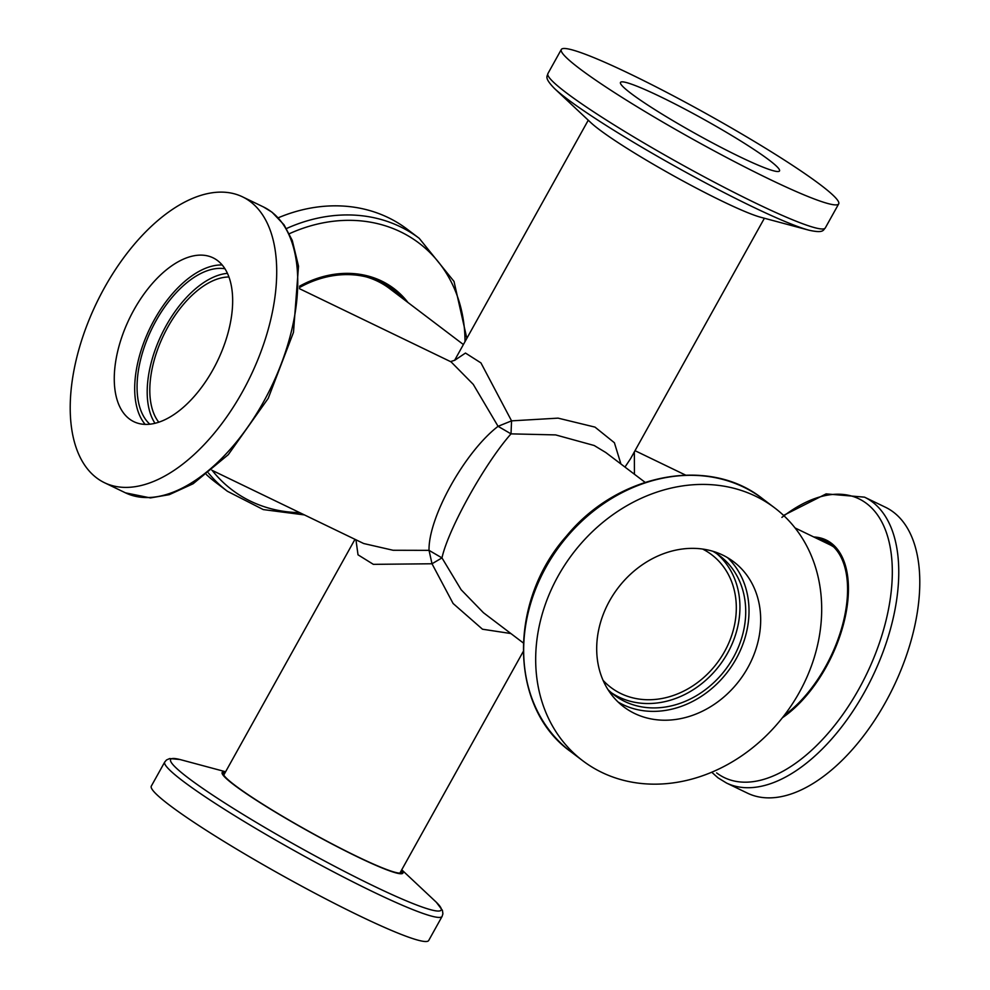 <?xml version="1.0" encoding="UTF-8"?>
<svg xmlns="http://www.w3.org/2000/svg" width="990" height="990" viewBox="0 0 990 990"><rect width="100%" height="100%" fill="white"/><g stroke="black" fill="none" stroke-linecap="round" stroke-linejoin="round"><path stroke-width="1.49" d="M510.877 633.538L482.489 629.219L453.111 603.504L432.011 563.768L373.366 564.35L358.021 554.821L355.942 539.785M483.467 612.748L461.142 589.743L441.973 557.902L432.011 563.768L429.029 550.353L393.092 550.267L363.677 543.522L211.86 470.225M605.781 452.517L594.21 445.512L555.638 434.907L511.013 433.868C484.692 463.592 448.235 529.13 441.973 557.902L429.029 550.353C428.262 517.485 464.731 451.96 498.069 426.319L473.257 384.368L451.069 361.87M833.753 547.024A100.794 54.128 -64.2 0 0 829.818 544.723L795.057 527.942M634.343 451.886L634.441 474.247M463.394 344.545L389.664 288.635A100.794 84.534 127.2 0 0 377.586 281.234A100.794 84.534 127.2 0 0 366.436 276.94M158.796 422.223A83.333 44.748 115.8 0 1 167.842 327.084A83.333 44.748 115.8 0 1 228.913 276.99M620.928 464.001L614.394 442.74L594.99 427.111L558.075 418.139L511.558 420.861L511.013 433.868L498.069 426.319L511.558 420.861L480.954 362.922L465.473 353.059L454.583 360.385M603.071 680.34A83.333 69.882 127.2 0 0 610.88 687.456A83.333 69.882 127.2 0 0 716.921 663.288A83.333 69.882 127.2 0 0 711.587 554.66A83.333 69.882 127.2 0 0 702.628 549.054M630.383 458.964L624.975 467.07M278.264 217.775A158.722 133.118 -52.8 0 1 407.224 229.235L419.24 238.343A158.722 133.118 -52.8 0 0 286.469 228.542M208.445 473.01A158.722 133.118 -52.8 0 0 227.428 491.288L215.412 482.18A158.722 133.118 -52.8 0 1 206.427 474.594M299.549 286.209A103.43 86.749 -52.8 0 1 407.954 302.507M391.83 288.635A102.106 85.635 -52.8 0 1 400.616 296.938M299.524 287.533A102.106 85.635 -52.8 0 1 393.216 289.662A102.106 85.635 -52.8 0 1 403.363 299.017M217.54 260.568A91.006 48.869 115.8 0 1 215.276 365.397A91.006 48.869 115.8 0 1 133.898 421.703A91.006 48.869 115.8 0 1 129.455 318.508A91.006 48.869 115.8 0 1 213.023 257.808A91.006 48.869 115.8 0 1 217.54 260.568M96.587 477.873A158.722 85.239 -64.2 0 0 104.445 482.699A158.722 85.239 -64.2 0 0 250.222 376.819A158.722 85.239 -64.2 0 0 242.476 196.824A158.722 85.239 -64.2 0 0 100.534 295.045A158.722 85.239 -64.2 0 0 96.587 477.873M222.156 264.974A91.006 48.869 -64.2 0 0 149.874 328.371A91.006 48.869 -64.2 0 0 145.184 424.401M149.874 424.215A87.355 46.914 115.8 0 1 151.631 329.225A87.355 46.914 115.8 0 1 224.928 268.76M227.428 273.364A87.355 46.914 -64.2 0 0 161.766 334.113A87.355 46.914 -64.2 0 0 155.022 423.312M634.615 713.481A91.006 76.317 -52.8 0 1 623.7 706.798A91.006 76.317 -52.8 0 1 617.871 588.171A91.006 76.317 -52.8 0 1 733.677 561.775A91.006 76.317 -52.8 0 1 743.886 674.178A91.006 76.317 -52.8 0 1 634.615 713.481M755.556 496.176A158.722 133.118 127.2 0 0 564.968 564.721A158.722 133.118 127.2 0 0 582.776 760.765A158.722 133.118 127.2 0 0 784.748 714.731A158.722 133.118 127.2 0 0 774.588 507.821A158.722 133.118 127.2 0 0 755.556 496.176M618.119 702.046A91.006 76.317 127.2 0 0 622.945 704.633A91.006 76.317 127.2 0 0 729.766 668.943A91.006 76.317 127.2 0 0 727.588 557.692M712.825 551.269A87.355 73.26 -52.8 0 1 719.804 555.848A87.355 73.26 -52.8 0 1 729.605 663.733A87.355 73.26 -52.8 0 1 624.715 701.452A87.355 73.26 -52.8 0 1 614.245 695.042A87.355 73.26 -52.8 0 1 607.947 689.572M611.412 692.765A87.355 73.26 127.2 0 0 618.923 697.071A87.355 73.26 127.2 0 0 722.613 661.147A87.355 73.26 127.2 0 0 716.847 553.732M769.131 160.071A91.006 8.267 -150.9 0 1 779.514 170.948A91.006 8.267 -150.9 0 1 695.982 133.91A91.006 8.267 -150.9 0 1 620.482 82.43A91.006 8.267 -150.9 0 1 681.516 107.328A91.006 8.267 -150.9 0 1 769.131 160.071M579.422 68.483A158.722 14.417 29.1 0 0 732.229 160.467A158.722 14.417 29.1 0 0 838.691 203.891A158.722 14.417 29.1 0 0 707.009 114.098A158.722 14.417 29.1 0 0 561.305 49.5A158.722 14.417 29.1 0 0 579.422 68.483M825.276 227.972A158.722 14.417 29.1 0 1 718.827 184.561A158.722 14.417 29.1 0 1 566.008 92.565A158.722 14.417 29.1 0 1 547.903 73.594C547.544 76.366 543.56 77.331 554.598 88.617L590.906 122.698A103.43 9.393 29.1 0 0 598.876 129.269A103.43 9.393 29.1 0 0 682.927 180.947A103.43 9.393 29.1 0 0 760.877 217.305L808.966 230.2C824.385 233.64 823.111 229.73 825.276 227.972L838.691 203.891M893.413 512.127A158.722 85.239 115.8 0 1 889.466 694.955A158.722 85.239 115.8 0 1 747.524 793.176L726.499 783.028A158.722 85.239 115.8 0 0 868.44 684.795A158.722 85.239 115.8 0 0 872.388 501.967A158.722 85.239 115.8 0 0 864.518 497.153L885.555 507.301A158.722 85.239 115.8 0 1 893.413 512.127M813.743 536.976A103.43 55.551 115.8 0 1 831.266 543.163A103.43 55.551 115.8 0 1 842.837 626.645A103.43 55.551 115.8 0 1 782.409 717.75M821.898 540.899A102.106 54.834 115.8 0 1 827.925 542.483M817.072 538.572A102.106 54.834 115.8 0 1 825.573 541.208A102.106 54.834 115.8 0 1 830.622 544.314A102.106 54.834 115.8 0 1 842.416 625.383A102.106 54.834 115.8 0 1 784.278 715.349M428.695 940.5A158.722 14.417 -150.9 0 1 282.992 875.903A158.722 14.417 -150.9 0 1 151.309 786.11L164.724 762.028A158.722 14.417 -150.9 0 0 182.828 780.999A158.722 14.417 -150.9 0 0 335.647 872.994A158.722 14.417 -150.9 0 0 442.097 916.406L428.695 940.5M401.643 869.962A103.43 9.393 -150.9 0 1 307.989 831.006A103.43 9.393 -150.9 0 1 225.51 771.928M401.346 870.507A102.106 9.269 -150.9 0 1 401.779 872.45A102.106 9.269 -150.9 0 1 308.038 830.895A102.106 9.269 -150.9 0 1 223.332 773.128A102.106 9.269 -150.9 0 1 225.213 772.472M299.76 512.659A154.799 129.826 -52.8 0 1 212.169 470.374M289.315 233.727A154.799 129.826 -52.8 0 1 465.015 341.637M263.501 206.972L272.002 212.182L284.019 224.792L292.273 240.446L298.51 266.162L293.486 332.355L268.228 398.339L228.294 454.657L193.137 483.739L169.278 494.666L150.418 497.921L125.483 492.847A158.722 85.239 -64.2 0 0 267.424 394.626A158.722 85.239 -64.2 0 0 271.371 211.798A158.722 85.239 -64.2 0 0 263.501 206.972L242.476 196.824M570.76 751.658C509.305 708.073 507.697 601.883 566.528 536.011C617.587 473.517 708.914 455.746 762.572 498.713A158.722 133.118 127.2 0 0 743.54 487.068A158.722 133.118 127.2 0 0 552.952 555.613A158.722 133.118 127.2 0 0 570.76 751.658L582.776 760.765M554.524 88.543A154.799 14.058 29.1 0 0 566.515 98.456A154.799 14.058 29.1 0 0 692.319 175.787A154.799 14.058 29.1 0 0 808.966 230.2M781.89 517.399A154.799 83.135 115.8 0 1 866.596 503.514A154.799 83.135 115.8 0 1 858.8 689.151A154.799 83.135 115.8 0 1 716.649 772.918M435.476 901.457A154.799 14.058 -150.9 0 1 359.494 879.046A154.799 14.058 -150.9 0 1 188.286 777.991A154.799 14.058 -150.9 0 1 181.034 759.8L225.609 771.755M354.977 539.315L223.765 775.071M523.165 651.643L399.898 873.106M451.118 361.894L299.5 288.696M483.801 612.996L523.289 642.943M605.595 452.368L645.084 482.328M685.538 475.076L635.023 450.685M454.682 360.286L450.45 361.622M588.258 120.211L454.571 360.397M764.391 218.246L630.432 458.914M466.835 338.357L454.014 281.432L419.24 238.343M227.428 491.288L263.291 509.59L304.462 514.924M125.483 492.847L104.445 482.699M762.572 498.713L774.588 507.821M547.903 73.594L561.305 49.5M711.736 772.225L717.998 777.818L726.499 783.028M864.518 497.153L826.118 493.886L783.573 515.406M179.772 759.479L169.686 758.563L166.518 759.961L164.724 762.028M436.343 902.274L442.431 910.367L442.901 913.795L442.097 916.406M401.742 869.789L435.402 901.383"/></g></svg>
